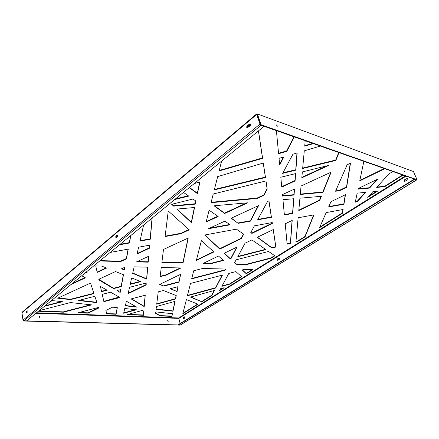 <?xml version="1.0" encoding="UTF-8"?>
<svg xmlns="http://www.w3.org/2000/svg" width="439" height="439" viewBox="0 0 439 439"><rect width="100%" height="100%" fill="white"/><g stroke="black" fill="none" stroke-linecap="round" stroke-linejoin="round"><path stroke-width="0.66" d="M404.659 171.945L404.061 170.853L404.659 171.945M404.385 171.742L404.089 171.292M277.421 126.212L276.674 124.885L277.421 126.212M277.366 126.185L276.608 125.208M167.835 320.596L168.186 321.436L167.835 320.596M168.082 321.474L167.61 320.717M39.548 316.464L39.982 317.413L39.708 317.501L39.269 316.552L39.548 316.464M39.889 317.468L39.186 316.64M27.02 310.845L27.229 312.261L26.005 313.221L25.95 311.745L27.322 310.861M117.323 235.008L117.619 234.903L117.668 236.605L115.863 237.971L115.808 236.275L117.323 235.008L117.696 235.063L116.181 236.33L116.055 237.938M249.495 124.001L250.17 123.825C250.784 124.319 250.762 124.983 250.104 125.817L247.146 127.914C246.531 127.42 246.548 126.761 247.206 125.927L249.495 124.001L249.879 124.133L247.585 126.059L247.344 127.936M416.688 179.886L260.898 125.164L264.086 126.3L26.592 320.936L23.799 320.865L22.993 320.135L21.95 312.755L22.241 312.129L256.513 114.03L257.062 114.59L260.464 124.385M22.993 320.135L259.987 124.045L256.683 114.453L21.95 312.755M27.344 310.883L26.302 311.761L26.186 313.133M250.351 123.93L249.879 124.133M183.54 318.78L183.535 317.606L184.748 316.854M277.733 260.267L277.739 258.95L279.456 257.929M404.571 181.367L404.681 179.913L407.315 178.481M183.299 317.595L184.627 316.826L184.753 318.034L183.425 318.802L183.535 317.606M277.503 258.917L279.341 257.896L279.451 259.246L277.618 260.267L277.739 258.95M404.467 179.836L407.205 178.432L407.2 179.941L405.087 181.252L404.467 181.345L404.681 179.913M35.954 313.259L178.843 318.379L178.733 317.968L180.122 323.538M220.559 288.725L224.186 287.721L219.516 290.656L220.559 288.725M96.942 302.63L78.334 300.528L94.851 296.27L96.942 302.63M194.17 183.595L199.915 181.889L197.468 193.632L189.253 187.629M123.666 313.248L124.736 308.502L136.353 309.769L123.666 313.248M358.015 189.143L358.136 188.567L377.573 179.183L369.55 188.084L358.015 189.143M295.639 173.581L295.101 180.928L281.75 187.102L280.817 177.252L295.639 173.581M282.601 196.096L282.458 194.592L294.509 189.039L294.07 195.037L282.601 196.096M267.505 201.49L268.981 200.93L271.434 217.327L257.638 219.824L267.505 201.49M152.185 218.007L150.275 239.244L139.981 241.104L143.619 225.026M372.777 191.766L377.271 191.366L367.723 197.38L372.777 191.766M322.983 192.375L300.276 194.466L301.05 186.026L331.121 172.159L322.983 192.375L322.846 192.008L300.309 194.082M81.736 275.741L85.424 277.843L71.085 284.472M213.25 194L265.99 180.928L267.197 189.011L263.905 195.35L257.238 198.433L211.038 202.692L213.25 194M273.267 229.564L275.879 247.031L271.928 248.046L257.232 237.307L273.267 229.564M245.066 243.184L251.887 239.886L265.88 249.593L237.735 256.804L245.066 243.184M126.388 301.198L136.781 307.124L125.34 305.835L126.388 301.198M163.752 286.124L159.653 284.439L180.67 274.287L179.03 282.151L163.752 286.124L159.983 284.274M188.216 238.048L183.019 262.999L161.876 262.495L163.489 249.44L188.216 238.048M201.38 240.687L213.914 251.92L196.348 260.481L201.38 240.687M210.923 263.669L203.037 263.482L218.49 256.019L223.446 260.464L210.923 263.669L210.835 263.334L203.696 263.164M295.897 170.14L282.645 173.35L292.945 154.21L297.154 152.959L295.897 170.14L295.754 169.745L282.914 172.856M119.293 297.154L119.188 297.702L103.895 301.681L102.227 294.366L110.606 292.204L119.293 297.154M145.161 283.292L146.275 283.726L146.165 284.922L128.078 293.729L129.527 287.32L145.161 283.292M180.972 267.966L166.359 275.083L160.114 276.685L161.256 267.499L180.972 267.966M285.224 223.786L292.204 220.416L290.525 243.283L287.15 244.144L285.224 223.786M321.403 196.299L319.762 200.371L298.794 210.583L299.93 198.198L321.403 196.299M347.117 164.784L350.487 163.231L346.656 187.272L339.259 190.872L335.544 191.217L347.117 164.784M272.218 222.557L272.35 223.462L251.909 233.416L250.773 232.582L254.395 225.844L272.218 222.557M180.939 233.696L165.086 236.566L168.252 211L189.275 229.844L180.939 233.696L180.841 233.323L165.135 236.16M243.7 234.206L241.466 238.503L219.758 249.078L204.656 235.019L236.418 229.158L243.7 234.206M237.016 247.069L231.068 258.511L230.14 258.747L224.23 253.243L237.016 247.069M293.795 198.741L292.714 213.48L284.39 214.984L282.941 199.696L293.795 198.741M130.806 235.529L129.406 243.019L119.474 244.814M115.847 237.51L118.031 235.683M172.977 311.213L156.075 309.303L156.421 306.504L175.035 301.346L172.977 311.213L172.906 310.911L156.114 309.012M143.805 311.13L143.432 315.279L127.03 314.653L142.296 310.422L143.805 311.13M201.869 301.769L190.438 297.077L214.479 290.409L211.839 295.491L201.869 301.769L190.839 296.967M117.323 307.69L116.099 314.236L106.682 313.874L105.887 310.406L112.582 307.174L117.323 307.69M313.929 214.863L305.094 236.797L297.719 241.439L295.919 241.9L298.136 217.777L313.929 214.863M313.435 143.63L304.704 146.16L305.204 140.738M338.99 152.618L335.835 160.46L302.658 168.499L304.276 150.84L320.344 146.061M247.113 127.557L250.625 124.616M258.5 130.871L262.61 158.347L219.11 170.941L221.613 161.108M49.986 301.763L52.493 300.605L62.464 301.697L44.432 306.318M155.757 311.893L172.456 313.715L171.901 316.371L160.054 315.915L155.582 313.287L155.757 311.893M234.503 262.813L236.105 259.833L268.569 251.459L274.863 255.822L271.022 258.242L246.833 264.53L236.072 264.273L234.503 262.813M183.431 192.403L188.765 196.101L174.777 199.493M294.295 136.902L286.782 151.351L278.589 153.721L276.4 130.613M198.016 304.194L182.8 313.77L186.399 299.601L198.016 304.194M156.712 304.189L158.238 291.847L163.396 290.497L176.237 295.579L175.518 299.036L156.712 304.189M98.72 308.024L88.173 313.166L78.005 312.777L98.523 307.421L98.72 308.024M384.767 168.713L359.75 180.895L363.86 161.36M365.66 192.392L357.159 201.819L355.277 202.159L357.176 193.144L365.66 192.392M345.471 194.686L343.956 204.212L328.635 206.983L330.951 201.699L345.471 194.686M110.167 252.441L128.27 249.105L126.443 258.884L120.758 261.512L102.753 261.079L100.668 260.228M301.802 177.833L302.345 171.918L328.767 165.371L301.802 177.833M319.57 227.687L326.172 212.602L343.117 209.48L342.513 213.244L319.57 227.687M235.869 271.593L241.62 276.746L229.899 284.126L221.849 286.332L228.779 273.442L235.869 271.593M86.741 271.642L87.213 273.085L85.912 272.323M244.018 269.469L252.848 269.678L246.301 273.799L242.169 269.952L244.018 269.469M283.896 156.904L279.659 165.048L279.028 158.353L283.896 156.904M131.135 298.915L145.238 295.238L144.217 306.603L131.135 298.915M39.164 310.631L70.432 302.564L91.586 304.88L63.364 312.211L38.402 311.256M106.622 268.048L97.211 272.399L95.735 265.935L101.645 266.078L106.622 268.048M215.73 288.011L187.371 295.782L190.51 283.424L222.441 275.099L215.73 288.011L215.642 287.704L187.458 295.431M263.312 163.028L265.48 177.51L214.287 189.917L217.673 176.604L263.312 163.028M192.973 199.021L195.92 201.067L195.278 204.14L173.641 206.138L171.671 204.3L192.973 199.021M209.123 210.226L218.161 216.493L206.116 222.063L209.123 210.226M208.415 228.724L224.867 221.146L230.135 224.801L208.415 228.724M238.136 223.352L231.15 218.243L258.571 205.606L250.51 221.113L238.136 223.352L231.397 218.134M214.089 205.776L247.788 202.802L224.647 213.491L214.089 205.776M132.682 273.365L134.158 266.852L147.762 267.175L146.686 279.116L132.682 273.365M148.212 262.171L136.48 261.891L148.744 256.233L148.212 262.171L148.13 261.814L137.22 261.545M149.743 245.143L149.463 248.244L137.072 253.972L138.603 247.201L149.743 245.143M124.879 267.236L124.374 269.958L121.521 268.783L124.879 267.236M176.791 209.068L194.581 207.499L191.415 222.688L176.791 209.068M224.982 270.21L191.673 278.864L193.731 270.764L202.571 268.481L225.597 269.03L224.982 270.21L224.894 269.886L191.766 278.496M177.065 291.584L170.134 288.741L178.091 286.667L177.065 291.584L170.568 288.632M131.651 277.947L140.903 281.608L130.202 284.346L131.651 277.947M107.176 290.245L101.612 291.672L100.405 286.387L107.176 290.245M98.78 279.27L115.506 271.56L123.485 274.715L121.257 286.64L113.597 288.599L98.94 279.983L98.78 279.27L113.525 288.258L121.186 286.294L123.354 274.666M70.487 299.639L57.712 298.202L90.505 283.084L93.979 293.625L70.487 299.639L70.427 299.294L58.316 297.922M120.171 292.462L116.944 290.569L120.703 289.597L120.171 292.462L117.295 290.475M403.051 175.139L384.712 186.685L376.684 187.426L389.124 173.603L393.146 171.66M223.171 288L219.807 290.119M96.832 302.29L79.234 300.292M199.696 181.955L197.352 193.226L189.467 187.453M135.492 309.676L123.743 312.897M376.739 179.584L369.402 187.727L358.092 188.77M295.469 173.624L294.964 180.544L281.706 186.674M294.339 189.116L293.938 194.664L282.562 195.712M268.915 200.936L271.318 216.97L257.863 219.401M152.042 218.123L150.182 238.865L140.074 240.693M376.464 191.442L368.623 196.376M330.754 172.329L322.846 192.008M85.04 277.629L72.177 283.578M265.919 180.945L267.071 188.627L263.779 194.965L257.111 198.049L211.143 202.275M273.206 229.592L275.774 246.702L271.823 247.717L257.452 237.197M265.507 249.336L237.96 256.387M136.112 306.74L125.411 305.528M180.5 274.37L178.947 281.827L163.676 285.794M188.029 238.125L182.931 262.659L161.92 262.149M213.634 251.668L196.458 260.036M223.138 260.184L210.835 263.334M296.973 153.013L295.754 169.745M119.172 297.088L103.829 301.346L102.238 294.36M146.171 283.687L146.088 284.587L128.172 293.318M180.226 267.949L166.277 274.748L160.164 276.312M292.056 220.488L290.415 242.954L287.117 243.799M321.112 196.326L319.63 200.014L298.833 210.144M350.256 163.341L346.514 186.91L339.122 190.51L335.714 190.828M272.158 222.568L272.235 223.111L251.805 233.065L250.878 232.39M188.968 229.564L180.841 233.323M243.486 234.058L241.362 238.152L219.659 248.732L204.898 234.975M236.643 247.25L230.969 258.181L230.041 258.417L224.406 253.16M293.636 198.752L292.594 213.124L284.351 214.611M130.619 235.683L129.318 242.635L120.099 244.303M174.887 301.384L172.906 310.911M143.718 311.075L143.366 314.977L128.001 314.384M214.199 290.486L211.757 295.189L201.792 301.472M117.202 307.679L116.039 313.918L106.617 313.556L105.898 310.4M313.644 214.918L304.979 236.467L297.609 241.11L295.957 241.538M312.722 143.383L304.748 145.688M338.716 152.52L335.681 160.07L302.696 168.06M258.428 130.937L262.473 157.93L219.237 170.453M61.476 301.588L45.074 305.791M172.329 313.704L171.836 316.08L159.983 315.619L155.615 313.045M274.573 255.624L270.918 257.923L246.734 264.207L235.973 263.949L234.591 262.654M188.298 195.783L175.529 198.872M293.976 136.792L286.634 150.934L278.546 153.277M197.676 304.057L182.898 313.369M176.105 295.524L175.441 298.723L156.75 303.848M98.621 307.717L88.113 312.837L79.091 312.491M384.235 168.527L359.854 180.407M365.16 192.436L357.022 201.479L355.36 201.775M345.263 194.79L343.819 203.861L328.816 206.577M128.111 249.132L126.361 258.516L120.681 261.145L102.677 260.706L100.948 259.998M326.638 165.898L301.84 177.367M342.925 209.513L342.387 212.904L319.817 227.122M241.379 276.532L229.811 283.819L222.052 285.943M87.081 272.685L86.143 272.131M252.277 269.667L246.208 273.486L242.361 269.903M283.473 157.03L279.605 164.477M145.133 295.266L144.146 306.29L131.47 298.827M90.643 304.776L63.309 311.877L38.802 310.927M106.156 267.861L97.14 272.032L95.746 265.935M222.145 275.176L215.642 287.704M263.241 163.05L265.348 177.109L214.402 189.456M195.75 200.947L195.168 203.745L173.537 205.732L171.929 204.234M217.788 216.235L206.237 221.58M229.696 224.494L209.798 228.088M258.159 205.798L250.395 220.751L238.026 222.985M246.619 202.9L224.538 213.118L214.462 205.743M147.647 267.175L146.61 278.776L132.748 273.074M148.623 256.294L148.13 261.814M149.617 245.165L149.375 247.876L137.177 253.517M124.725 267.307L124.297 269.601L121.899 268.613M194.384 207.515L191.311 222.31L177.082 209.041M225.339 269.025L224.894 269.886M177.938 286.705L176.988 291.271M140.354 281.388L130.29 283.962M106.737 289.998L101.541 291.326L100.416 286.393M93.869 293.29L70.427 299.294M120.56 289.636L120.099 292.127M402.59 174.98L384.564 186.334L377.041 187.025M257.254 113.888L413.439 171.512L257.254 113.888L256.513 114.03M256.859 114.447L256.755 114.145M261.024 124.539L261.293 124.835L260.898 125.164L260.629 124.863L261.024 124.539L257.479 114.255L257.062 114.59M23.47 320.777L180.396 324.997L417.034 179.694L413.439 171.512M416.995 179.694L261.293 124.835M257.089 114.584L260.629 124.863M23.629 320.865L23.218 320.591M23.454 321.008L180.16 325.129M178.843 318.379L180.111 323.548M180.429 324.959L178.371 324.953L178.3 324.662L414.35 179.112M178.371 324.953L414.806 179.271L416.6 179.908M259.987 124.045L260.782 125.088M384.712 186.685L384.564 186.334M98.94 279.983L98.868 279.627M113.597 288.599L113.525 288.258M121.257 286.64L121.186 286.294M101.612 291.672L101.541 291.326M191.415 222.688L191.311 222.31M124.374 269.958L124.297 269.601M149.463 248.244L149.375 247.876M146.686 279.116L146.61 278.776M224.647 213.491L224.538 213.118M250.51 221.113L250.395 220.751M195.278 204.14L195.168 203.745M173.641 206.138L173.537 205.732M265.48 177.51L265.348 177.109M97.211 272.399L97.14 272.032M63.364 312.211L63.309 311.877M144.217 306.603L144.146 306.29M246.301 273.799L246.208 273.486M229.899 284.126L229.811 283.819M342.513 213.244L342.387 212.904M102.753 261.079L102.677 260.706M120.758 261.512L120.681 261.145M126.443 258.884L126.361 258.516M343.956 204.212L343.819 203.861M357.159 201.819L357.022 201.479M88.173 313.166L88.113 312.837M175.518 299.036L175.441 298.723M286.782 151.351L286.634 150.934M236.072 264.273L235.973 263.949M246.833 264.53L246.734 264.207M271.022 258.242L270.918 257.923M171.901 316.371L171.836 316.08M160.054 315.915L159.983 315.619M262.61 158.347L262.473 157.93M335.835 160.46L335.681 160.07M305.094 236.797L304.979 236.467M297.719 241.439L297.609 241.11M116.099 314.236L116.039 313.918M106.682 313.874L106.617 313.556M211.839 295.491L211.757 295.189M143.432 315.279L143.366 314.977M129.406 243.019L129.318 242.635M292.714 213.48L292.594 213.124M231.068 258.511L230.969 258.181M230.14 258.747L230.041 258.417M241.466 238.503L241.362 238.152M219.758 249.078L219.659 248.732M272.35 223.462L272.235 223.111M251.909 233.416L251.805 233.065M346.656 187.272L346.514 186.91M339.259 190.872L339.122 190.51M319.762 200.371L319.63 200.014M290.525 243.283L290.415 242.954M166.359 275.083L166.277 274.748M146.165 284.922L146.088 284.587M119.188 297.702L119.123 297.373M103.895 301.681L103.829 301.346M183.019 262.999L182.931 262.659M179.03 282.151L178.947 281.827M275.879 247.031L275.774 246.702M271.928 248.046L271.823 247.717M267.197 189.011L267.071 188.627M257.238 198.433L257.111 198.049M263.905 195.35L263.779 194.965M150.275 239.244L150.182 238.865M271.434 217.327L271.318 216.97M294.07 195.037L293.938 194.664M295.101 180.928L294.964 180.544M369.55 188.084L369.402 187.727M197.468 193.632L197.352 193.226M178.854 318.379L406.004 176.176M405.323 175.94L178.733 317.968L36.536 312.787M27.009 312.442L26.038 312.409M26.077 312.908L26.439 312.919M416.523 179.891L180.248 325.003M261.062 125.236L23.799 320.865M247.206 125.927L247.585 126.059M115.808 236.275L116.181 236.33M25.95 311.745L26.302 311.761M416.671 179.919L417.034 179.694"/></g></svg>
